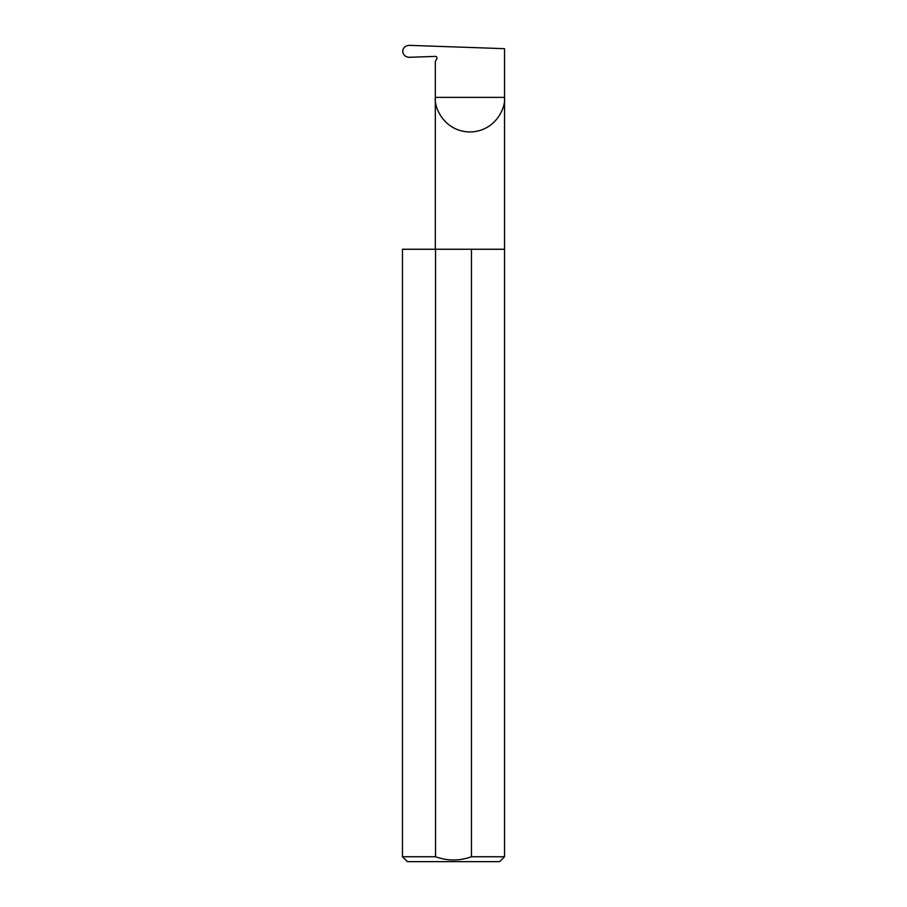 <?xml version="1.0" encoding="UTF-8"?>
<svg xmlns="http://www.w3.org/2000/svg" width="907" height="907" viewBox="0 0 907 907"><rect width="100%" height="100%" fill="white"/><g stroke="black" fill="none" stroke-linecap="round" stroke-linejoin="round"><path stroke-width="1.36" d="M504.53 856.752L471.459 856.752C459.475 861.06 447.502 861.06 435.541 856.752L402.47 856.752L407.368 861.65L499.632 861.65L504.53 856.752L504.53 97.378L435.326 97.378L435.326 61.381L436.8 58.842A1.633 1.633 0 0 0 435.326 56.393L409.363 57.3C405.429 57.039 403.196 55.032 402.663 51.291C403.184 47.583 405.395 45.599 409.306 45.35L504.53 48.672L504.53 97.378C505.925 107.502 495.539 131.504 469.928 131.98C444.317 131.504 433.931 107.502 435.326 97.378L435.326 249.255M471.459 856.752L471.459 249.255L504.53 249.255M402.47 856.752L402.47 249.255L435.541 249.255L435.541 856.752M471.459 249.255L435.541 249.255"/></g></svg>
